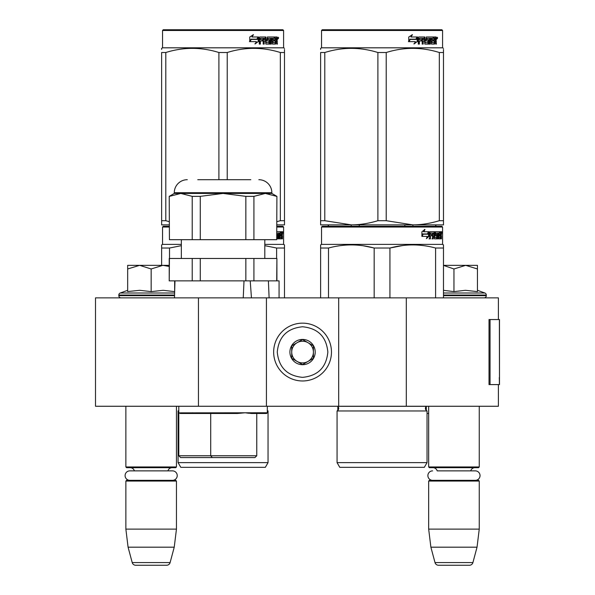 <?xml version="1.0" encoding="UTF-8"?>
<svg xmlns="http://www.w3.org/2000/svg" width="595" height="595" viewBox="0 0 595 595"><rect width="100%" height="100%" fill="white"/><g stroke="black" fill="none" stroke-linecap="round" stroke-linejoin="round"><path stroke-width="0.89" d="M498.402 384.586L498.402 406.259L198.447 406.259L198.447 297.864L498.402 297.864L498.402 319.545M198.447 297.864L95.512 297.864L95.512 406.259L198.447 406.259M406.311 406.259L406.311 297.864M338.689 406.259L338.689 297.864M266.426 406.259L266.426 297.864M302.558 380.971A28.91 28.91 0 0 0 331.467 352.062A28.91 28.91 0 0 0 302.558 323.152A28.91 28.91 0 0 0 273.655 352.062A28.91 28.91 0 0 0 302.558 380.971M302.558 377.356C317.923 375.854 326.35 367.427 327.852 352.062C326.358 336.703 317.923 328.269 302.558 326.767C287.199 328.269 278.765 336.696 277.263 352.062C278.765 367.427 287.192 375.854 302.558 377.356M302.558 364.705A12.644 12.644 0 0 0 315.209 352.062A12.644 12.644 0 0 0 302.558 339.418A12.644 12.644 0 0 0 289.914 352.062A12.644 12.644 0 0 0 302.558 364.705M302.558 364.579L313.401 358.324L313.401 345.807L302.558 339.544L291.721 345.807L291.721 358.324L302.558 364.579M307.979 342.675A10.836 10.836 0 0 0 291.721 352.062A10.836 10.836 0 0 0 307.979 361.448A10.836 10.836 0 0 0 302.558 341.225A10.836 10.836 0 0 0 297.136 342.675M307.979 361.448A10.836 10.836 0 0 1 291.721 352.062M125.865 406.259L125.865 466.963L176.455 466.963L176.455 406.259M176.455 466.963L175.733 467.692L126.586 467.692L125.865 466.963M134.381 470.868A4.336 4.336 122.1 0 0 130.201 467.692M167.939 470.868A4.336 4.336 -122.2 0 1 172.119 467.692M125.865 481.058L176.455 481.058L175.733 480.336L126.586 480.336L125.865 481.058L125.865 529.119L128.081 547.184L132.209 562.572A3.615 3.615 34.1 0 0 135.697 565.25L166.622 565.25A3.615 3.615 -34.1 0 0 170.111 562.572L132.209 562.572M176.455 481.058L176.455 529.119L125.865 529.119M176.455 529.119L174.231 547.184L128.081 547.184M174.231 547.184L170.111 562.572M166.622 565.25L135.697 565.25M428.668 406.259L428.668 466.963L479.25 466.963L479.25 406.259M479.25 466.963L478.529 467.692L429.389 467.692L428.668 466.963M475.293 480.336A4.73 4.73 0 0 0 480.031 475.606A4.73 4.73 0 0 0 475.293 470.868L437.184 470.868A4.336 4.336 122.1 0 0 433.004 467.692M475.293 470.868L470.734 470.868A4.336 4.336 -122.2 0 1 474.914 467.692M428.668 481.058L479.25 481.058L478.529 480.336L429.389 480.336L428.668 481.058L428.668 529.119L430.884 547.184L435.005 562.572A3.615 3.615 34.1 0 0 438.5 565.25L469.418 565.25A3.615 3.615 -34.1 0 0 472.913 562.572L435.005 562.572M479.25 481.058L479.25 529.119L428.668 529.119M479.25 529.119L477.034 547.184L430.884 547.184M477.034 547.184L472.913 562.572M469.418 565.25L438.5 565.25M151.16 265.34L162.896 265.34L151.16 268.97L139.661 265.34L151.16 265.34M120.986 297.864A2.164 2.164 40.2 0 1 118.822 295.693L118.822 295.046A2.164 2.164 129.2 0 1 120.25 293.008L174.633 293.008M128.297 291.49L139.766 290.3L151.16 291.624L163.149 290.3L174.647 291.624L174.647 280.877M127.672 290.3L120.25 293.008M169.225 265.34L162.896 265.34L169.225 266.441M139.171 265.34L127.672 265.34L127.672 268.97L139.661 265.34M151.16 291.624L151.16 268.97M127.672 291.624L127.672 268.97M443.483 265.34L465.699 265.34L453.955 268.97L443.483 265.392M484.129 297.864A2.164 2.164 -40.2 0 0 486.301 295.693L443.483 295.693M477.45 290.3L484.873 293.008A2.164 2.164 -129.2 0 1 486.301 295.046L486.301 295.693M484.873 293.008L443.483 293.008M443.483 290.323L453.955 291.624L465.454 290.3L477.45 291.624L477.45 268.977L465.699 265.34L477.45 265.34L477.45 268.977M453.955 291.624L453.955 268.97M172.498 480.336A4.73 4.73 0 0 0 177.228 475.606A4.73 4.73 0 0 0 172.498 470.868L129.822 470.868A4.73 4.73 0 0 0 125.091 475.606A4.73 4.73 0 0 0 129.822 480.336M432.624 480.336A4.73 4.73 0 0 1 427.887 475.606A4.73 4.73 0 0 1 432.624 470.868M244.01 280.877L243.243 297.864M180.605 457.57L178.798 455.763L178.798 412.766L180.3 413.488L237.346 413.488L210.712 413.488L210.712 455.763L256.757 455.763L254.95 457.57L180.605 457.57L254.95 457.57L244.746 457.57L254.95 457.57L256.757 455.763L256.757 413.488L266.597 413.488L251.462 413.488M210.712 413.488L180.3 413.488L237.346 413.488L245.2 412.766L251.544 413.488L266.605 413.488L267.326 412.766L178.812 412.863M256.757 455.763L256.757 413.488L251.544 413.488M178.798 406.259L178.798 455.763L210.712 455.763L212.318 457.57M267.326 406.259L267.326 412.766M248.613 413.242L245.207 412.766M268.397 280.877L269.111 297.864L268.397 280.877L279.07 280.877L279.07 297.864M169.426 258.475L169.225 280.877L169.225 258.475L200.277 258.475L200.277 280.877L250.22 280.877L251.447 297.864M174.499 297.864L174.96 281.004M169.225 196.357L169.426 239.688L169.225 196.357L174.283 193.434L271.848 193.434L276.906 196.357L276.705 239.688L245.847 239.688L245.847 196.357L223.066 193.434L200.277 196.357L200.277 239.688L245.847 239.688M276.705 196.357L265.311 193.434L269.319 193.814M276.906 196.357L276.705 239.688M276.906 280.877L276.906 258.475L276.705 280.877L253.916 280.877L253.916 258.475L276.705 258.475M200.277 258.475L245.847 258.475L245.847 280.877L253.916 280.877M169.426 280.877L200.277 280.877M192.215 258.475L192.215 280.877M245.847 258.475L253.916 258.475M264.797 258.475L264.797 239.688M181.334 258.475L181.334 239.688M197.771 179.705L250.83 179.705M187.291 179.705A13.008 13.008 135.4 0 0 174.283 192.713L271.848 192.713A13.008 13.008 -135.4 0 0 258.84 179.705M169.426 239.688L192.215 239.688L192.215 196.357L180.821 193.434L184.829 193.814M180.821 193.434L169.426 196.357M245.847 196.357L253.916 196.357L253.916 239.688M265.311 193.434L253.916 196.357M271.848 193.434L271.848 192.713M174.283 193.434L174.283 192.713M192.215 196.357L200.277 196.357M192.215 239.688L200.277 239.688M163.261 226.316L169.225 226.316L163.261 226.316L162.539 227.037L169.225 227.037M282.863 226.316L276.906 226.316L282.863 226.316L283.592 227.037L276.906 227.037M284.492 297.864L284.492 244.902L283.592 244.381L283.592 227.037M181.334 244.381L162.539 244.381L162.539 227.037M279.635 237.301L281.353 237.517L281.413 231.738L282.335 231.738L282.447 232.295L282.447 234.304L282.275 235.137L281.569 235.137L281.74 235.962M281.74 234.304L281.569 235.137M282.275 235.137L282.134 235.962M282.447 238.855L282.447 235.962M279.137 233.076L278.616 233.076L278.616 238.855L279.137 238.855L279.137 233.076L279.635 233.076L279.836 238.855L281.554 238.855L281.457 238.297M282.164 238.855L282.03 235.746L281.413 235.746M281.703 235.746L281.703 238.297L281.004 238.297L281.004 237.517M276.906 238.855L278.043 238.855L277.954 238.297M277.954 234.973L277.954 234.408M276.868 233.292L278.616 233.076M276.868 234.192L278.043 234.408L278.274 234.973L277.612 234.973L277.612 235.754M278.274 234.973L278.274 238.297L277.612 238.297L277.694 235.962L276.95 235.746M276.906 237.517L277.597 237.517M276.906 231.738L281.108 231.738L281.108 233.076L279.635 233.076L280.2 233.076L280.126 234.408L279.635 234.408L280.914 234.408L280.914 235.746L279.635 235.746M280.416 233.076L280.416 231.738M280.126 237.301L280.126 235.746M281.413 231.738L281.74 233.076M280.714 235.746L280.714 234.408M281.703 233.076L282.112 233.076L282.164 234.408L281.703 234.408L281.703 233.076M281.457 234.408L281.405 233.076M280.223 235.746L280.223 234.408M277.612 238.297L277.382 238.855M277.382 234.408L277.612 234.973M281.004 238.297L280.855 238.855M282.447 232.295L281.74 232.295M282.937 232.638L282.789 231.738L282.848 232.638M281.926 232.295L282.075 231.738L282.789 231.738M281.703 238.297L281.554 238.855M278.274 238.297L278.043 238.855M283.592 244.381L264.797 244.381M161.639 265.34L161.639 244.902L162.539 244.381M161.639 245.78L161.639 244.902M284.492 245.78L284.492 248.033L276.615 248.033L276.615 258.475M264.797 245.661L276.615 248.033M169.516 258.475L169.516 248.033L181.334 245.661M169.516 248.033L161.639 248.033M268.048 462.627L178.076 462.627L180.791 467.328L265.34 467.328L268.048 462.627L268.048 410.959A2.893 2.893 0 0 1 267.326 410.461M268.048 410.959L267.326 410.959M178.798 410.959L178.076 410.959A2.893 2.893 0 0 0 178.798 410.461M178.076 462.627L178.076 410.959M282.677 233.27L282.677 231.998M282.722 233.27L282.722 231.998M218.9 179.705L218.9 52.509L227.223 52.509C244.924 46.998 262.626 46.998 280.334 52.509L284.492 52.509C284.492 46.998 284.492 46.998 284.492 52.509L284.492 49.482M282.863 29.75L163.261 29.75L162.539 30.471L283.592 30.471L282.863 29.75M169.225 224.873L161.639 224.873L161.639 220.7L165.797 220.7L165.797 52.509C183.498 46.998 201.199 46.998 218.9 52.509M169.225 221.667L165.797 220.7M161.639 223.802L161.639 52.509C161.639 46.998 161.639 46.998 161.639 52.509L165.797 52.509M161.639 220.7L161.639 52.509M161.639 49.422L161.639 48.336L162.539 47.816L283.592 47.816L284.492 48.336M276.906 224.873L284.492 224.873L284.492 220.7L280.334 220.7L280.334 52.509M276.906 221.675L280.334 220.7M284.492 224.873L284.492 52.509M227.223 179.705L227.223 52.509M258.2 37.872L258.2 41.568L254.868 43.874M258.624 41.568L258.624 36.979L257.449 39.434L251.231 39.434L250.041 41.635L256.363 41.635L255.255 43.874L258.2 41.568M277.01 40.371L277.396 44.097L276.764 44.097L276.489 40.988L275.82 40.988L275.537 44.097L272.465 44.097L272.138 38.311L271.335 38.311L271.335 44.097L270.509 44.097L270.509 38.311L268.003 38.311L268.003 39.649L269.617 39.649L269.974 40.215L269.617 44.097L265.861 44.097L265.467 40.988L264.18 40.988L264.18 44.097L263.191 44.097L263.191 38.311L260.543 38.311L260.372 39.649L262.782 39.649L262.782 40.988L260.372 40.988L260.372 44.097L259.301 44.097L259.301 37.537L259.755 36.979L265.861 36.979L266.255 42.543L268.947 42.758L268.947 40.988L267.304 40.988L266.924 40.43L267.304 36.979L274.689 36.979L274.689 38.311L272.956 38.534L272.956 39.649L274.34 39.649L274.34 40.988L272.956 40.988L272.956 42.543L275.15 42.758L275.262 36.979L277.136 36.979L277.396 39.545L277.01 40.371L276.363 40.371L276.749 41.375M277.396 39.545L276.764 39.545L276.363 40.371M277.396 41.204L276.749 41.204M275.857 40.988L275.195 40.988M275.82 40.988L275.262 40.988M275.82 43.539L274.912 44.097M271.335 38.311L270.755 38.311L270.755 44.097L269.944 44.097M267.467 38.311L268.003 38.311L267.319 38.534L267.319 39.434L268.003 39.649L267.467 39.649M269.974 40.215L269.416 40.215L269.059 44.097M269.974 43.539L269.416 43.539M263.689 40.988L264.18 40.988L263.689 40.988L263.689 44.097M260.097 38.311L260.543 38.311L259.926 38.534L259.926 39.649L260.372 39.649L259.926 39.649M262.306 39.649L262.306 40.988M266.404 42.758L265.742 42.543L265.348 36.979M272.488 38.311L273.083 38.311L272.361 38.534L272.361 39.649L272.956 39.649L272.361 39.649M272.956 40.988L272.361 40.988L272.361 42.543L273.083 42.758L272.488 42.758M272.956 42.543L272.361 42.543M274.689 36.979L274.637 38.311M264.805 38.311L263.845 38.311L263.689 39.649L264.18 39.649L263.689 39.649M264.344 38.311L264.18 39.649L265.467 39.649L265.467 38.534L263.845 38.311M275.82 38.311L275.262 38.311L275.82 38.311L275.82 39.649L275.262 39.649L276.764 39.649L276.66 38.311L275.82 38.311M273.722 39.649L273.722 40.988M274.072 36.979L274.072 38.311M260.372 40.988L259.926 40.988L259.926 44.097M269.059 39.649L269.416 40.215M275.195 42.743L275.195 43.539M276.489 36.979L276.749 38.422M277.396 37.537L276.749 37.537M278.609 37.879L278.215 38.787L277.813 37.879L278.378 37.879M278.051 37.879L277.88 38.378M258.386 36.979L257.33 39.181L251.09 39.181L249.759 41.635L249.759 37.016L253.455 34.703L251.916 36.979L258.386 36.979M257.962 36.979L256.921 39.181M251.09 39.181L249.446 41.635M253.091 34.703L251.916 36.979M278.133 38.511L278.356 37.24L278.133 38.511M427.039 462.627L337.067 462.627L339.775 467.328L424.324 467.328L427.039 462.627L427.039 410.959L337.067 410.959A2.893 2.893 0 0 0 337.848 406.318L337.789 410.461M427.039 410.959A2.893 2.893 0 0 1 426.258 406.318L426.318 410.461M382.049 226.316L322.252 226.316L321.531 227.037L442.576 227.037L441.854 226.316L382.049 226.316M322.252 226.316L441.854 226.316M436.254 226.316L327.852 226.316L436.254 226.316M443.483 297.864L443.483 244.902L442.576 244.381L442.576 227.037M442.576 244.381L321.531 244.381L321.531 227.037M429.077 236.327L426.407 238.632L427.299 236.401L422.13 236.401L423.119 234.192L428.162 234.192L429.077 231.738L429.077 236.327L428.519 236.327L428.519 233.247M426.682 237.955L428.519 236.327M424.436 229.462L423.476 231.738L423.982 231.738L424.949 229.462L421.9 231.775L421.9 236.401L423.008 233.939L422.524 233.939L421.9 235.345M423.008 233.939L428.065 233.939L428.891 231.738L423.982 231.738M427.515 233.939L428.333 231.738M438.619 237.301L440.345 237.517L440.404 231.738L441.319 231.738L441.438 232.295L441.438 234.304L441.259 235.137L440.553 235.137L440.724 235.962M440.724 234.304L440.553 235.137M441.259 235.137L441.118 235.962M441.438 238.855L441.438 235.962M438.128 233.076L437.608 233.076L437.608 238.855L438.128 238.855L438.128 233.076L438.619 233.076L438.82 238.855L440.545 238.855L440.441 238.297M441.148 238.855L441.021 235.746L440.404 235.746M440.687 235.746L440.687 238.297L439.988 238.297L439.988 237.517M430.557 233.076L432.535 233.076L432.535 238.855L433.264 238.855L433.264 235.746L434.186 235.746L434.469 238.855L437.028 238.855L436.946 238.297M436.946 234.973L436.946 234.408M435.309 233.076L435.949 233.076L435.213 233.292L435.852 233.292L435.852 234.192L435.213 234.192L435.213 233.292M435.852 233.292L437.608 233.076M435.852 234.192L437.028 234.408L437.258 234.973L436.604 234.973L436.604 235.754M437.258 234.973L437.258 238.297L436.604 238.297L436.604 237.517M433.264 235.746L432.654 235.746L432.654 238.855L431.933 238.855M431.933 235.746L431.933 234.408M430.423 233.292L430.423 234.408L429.85 234.408L432.238 234.408L432.238 235.746L429.85 235.746L429.85 238.855L429.032 238.855M434.186 237.301L434.744 237.301L434.469 231.738L429.947 231.738L429.605 238.855L430.423 238.855L430.423 235.746M434.744 232.295L434.119 232.295L434.119 233.091M434.119 235.746L434.119 234.408M434.744 237.301L434.119 237.301M434.848 237.517L436.589 237.517L436.685 235.962L435.934 235.746M435.473 235.746L435.473 231.738L440.092 231.738L440.092 233.076L438.619 233.076L439.184 233.076L439.117 234.408L438.619 234.408L439.898 234.408L439.898 235.746L438.619 235.746M434.573 232.295L434.841 231.738M439.4 233.076L439.4 231.738M439.117 237.301L439.117 235.746M440.404 231.738L440.724 233.076M439.705 235.746L439.705 234.408M433.376 233.076L432.654 233.292L434.075 233.076L434.186 234.408L433.264 234.408L433.264 233.292M433.264 234.408L432.654 234.408L433.264 234.408M440.687 233.076L441.096 233.076L441.148 234.408L440.687 234.408L440.687 233.076M440.441 234.408L440.397 233.076M432.654 234.408L432.654 233.292M439.214 235.746L439.214 234.408M433.844 231.738L434.119 232.295M431.635 235.746L431.635 234.408M429.85 234.408L429.85 233.292M436.604 238.297L436.373 238.855M436.373 234.408L436.604 234.973M439.988 238.297L439.846 238.855M441.438 232.295L440.724 232.295M441.929 232.638L441.78 231.738L441.84 232.638M440.917 232.295L441.066 231.738L441.78 231.738M440.687 238.297L440.545 238.855M437.258 238.297L437.028 238.855M320.623 297.864L320.623 244.902L321.531 244.381M320.623 245.78L320.623 244.902M389.933 297.864L389.933 248.033L374.173 248.033L374.173 297.864M443.483 245.78L443.483 248.033L435.599 248.033L435.599 297.864M402.755 245.527L389.933 248.033C405.15 243.891 420.375 243.891 435.599 248.033M328.507 297.864L328.507 248.033C343.724 243.891 358.949 243.891 374.173 248.033M328.507 248.033L320.623 248.033M416.299 244.984L412.766 244.902M373.749 247.922L363.292 245.787M337.067 462.627L337.067 410.959M441.661 233.27L441.661 231.998M441.713 233.27L441.713 231.998M443.483 224.873L443.483 220.7L443.483 224.873L412.766 224.873L386.214 220.7L377.892 220.7L377.892 52.509L386.214 52.509C403.916 46.998 421.617 46.998 439.318 52.509L443.483 52.509C443.476 46.998 443.476 46.998 443.483 52.509L443.483 49.482M441.854 29.75L322.252 29.75L321.531 30.471L442.576 30.471L441.854 29.75M443.483 52.509L443.483 220.7L439.318 220.7C430.126 223.467 421.275 224.858 412.766 224.873L320.623 224.873L320.623 220.7L324.788 220.7L324.788 52.509C342.489 46.998 360.191 46.998 377.892 52.509M377.892 220.7C368.699 223.467 359.849 224.858 351.34 224.873L324.788 220.7M320.623 223.802L320.623 52.509C320.631 46.998 320.631 46.998 320.623 52.509L324.788 52.509M320.623 49.422L320.623 48.336L321.531 47.816L442.576 47.816L443.483 48.336M439.318 220.7L439.318 52.509M386.214 220.7L386.214 52.509M417.192 37.872L417.192 41.568L413.852 43.874M417.616 41.568L417.616 36.979L416.44 39.434L410.215 39.434L409.025 41.635L415.355 41.635L414.239 43.874L417.192 41.568M435.994 40.371L436.388 44.097L435.756 44.097L435.481 40.988L434.811 40.988L434.521 44.097L431.457 44.097L431.122 38.311L430.319 38.311L430.319 44.097L429.493 44.097L429.493 38.311L426.994 38.311L426.994 39.649L428.601 39.649L428.958 40.215L428.601 44.097L424.852 44.097L424.451 40.988L423.171 40.988L423.171 44.097L422.175 44.097L422.175 38.311L419.535 38.311L419.363 39.649L421.766 39.649L421.766 40.988L419.363 40.988L419.363 44.097L418.292 44.097L418.292 37.537L418.739 36.979L424.852 36.979L425.247 42.543L427.939 42.758L427.939 40.988L426.295 40.988L425.908 40.43L426.295 36.979L433.673 36.979L433.673 38.311L431.948 38.534L431.948 39.649L433.324 39.649L433.324 40.988L431.948 40.988L431.948 42.543L434.134 42.758L434.253 36.979L436.128 36.979L436.388 39.545L435.994 40.371L435.354 40.371L435.741 41.375M435.741 39.545L435.354 40.371M436.388 41.204L435.741 41.204M434.841 40.988L434.179 40.988M434.811 40.988L434.253 40.988M434.811 43.539L433.896 44.097M430.319 38.311L429.746 38.311L429.746 44.097L428.928 44.097M426.451 38.311L426.994 38.311L426.31 38.534L426.31 39.434L426.994 39.649L426.451 39.649M428.958 40.215L428.4 40.215L428.05 44.097M428.958 43.539L428.4 43.539M422.681 40.988L423.171 40.988L422.681 40.988L422.681 44.097M419.088 38.311L419.535 38.311L418.917 38.534L418.917 39.649L419.363 39.649L418.917 39.649M421.297 39.649L421.297 40.988M425.395 42.758L424.726 42.543L424.339 36.979M431.472 38.311L432.074 38.311L431.472 38.311L431.353 39.649L431.948 39.649L431.353 39.649M431.948 40.988L431.353 40.988L431.353 42.543L432.074 42.758L431.472 42.758M431.948 42.543L431.353 42.543M433.673 36.979L433.629 38.311M423.789 38.311L422.837 38.311L422.681 39.649L423.171 39.649L422.681 39.649M423.328 38.311L423.171 39.649L424.451 39.649L424.451 38.534L422.837 38.311M434.811 38.311L434.253 38.311L434.811 38.311L434.811 39.649L434.253 39.649L435.756 39.649L435.644 38.311L434.811 38.311M432.714 39.649L432.714 40.988M433.063 36.979L433.063 38.311M419.363 40.988L418.917 40.988L418.917 44.097M428.05 39.649L428.4 40.215M434.179 42.743L434.179 43.539M435.481 36.979L435.741 38.422M436.388 37.537L435.741 37.537M437.6 37.879L437.206 38.787L436.804 37.879L437.362 37.879M437.042 37.879L436.871 38.378M417.37 36.979L416.314 39.181L410.081 39.181L408.75 41.635L408.75 37.016L412.439 34.703L410.907 36.979L417.37 36.979M416.954 36.979L415.905 39.181M410.081 39.181L408.43 41.635M412.075 34.703L410.907 36.979M437.124 38.511L437.347 37.24L437.124 38.511M435.89 226.316L435.89 224.873M435.689 224.873L435.689 226.316M351.199 224.873L351.199 226.316M328.418 224.873L328.418 226.316M404.838 224.873L404.838 226.316M359.268 224.873L359.268 226.316M412.908 224.873L412.908 226.316M499.488 377.55L499.488 319.545L490.042 319.545L490.042 384.586L499.488 384.586L499.279 377.55M499.488 384.586L499.376 319.545M490.042 319.545L489.016 319.545L489.016 384.586L490.042 384.586M174.558 295.693L118.822 295.693M174.573 295.046L118.822 295.046M486.301 295.046L443.483 295.046M426.258 406.318L337.848 406.318M436.388 39.545L435.756 39.545M499.376 384.586L499.376 379.164M210.147 413.488L210.147 412.766M192.624 413.488L192.624 412.766M225.141 413.488L225.141 412.766M256.757 413.488L266.597 413.488M162.539 47.816L162.539 30.471M283.592 47.816L283.592 30.471M321.531 47.816L321.531 30.471M442.576 47.816L442.576 30.471M427.039 413.488L428.668 413.488L427.039 413.488M328.217 226.316L328.217 224.873"/></g></svg>
